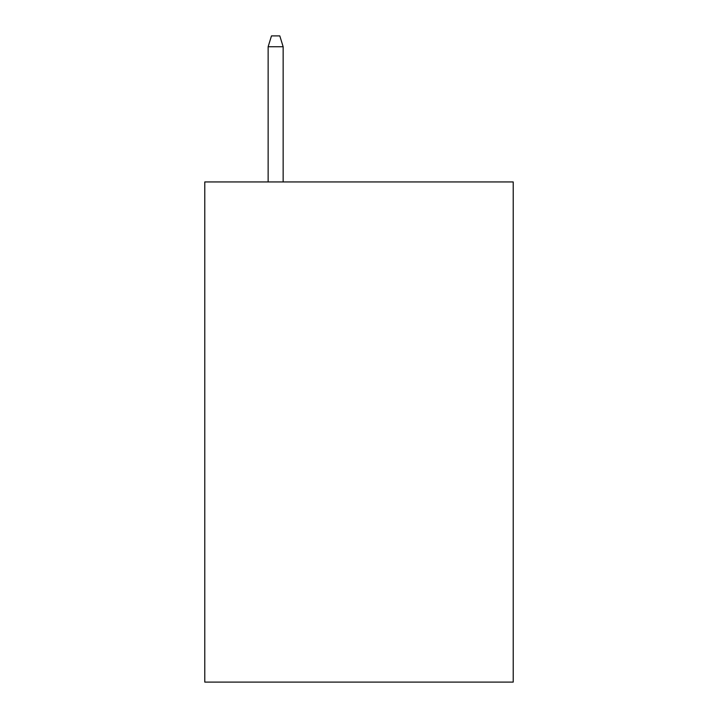 <?xml version="1.0" encoding="UTF-8"?>
<svg xmlns="http://www.w3.org/2000/svg" width="718" height="718" viewBox="0 0 718 718"><rect width="100%" height="100%" fill="white"/><g stroke="black" fill="none" stroke-linecap="round" stroke-linejoin="round"><path stroke-width="1.08" d="M513.217 181.941L513.217 682.1L204.783 682.1L204.783 181.941L513.217 181.941M283.143 181.941L283.143 46.733L268.137 46.733L268.137 181.941M268.137 46.733L271.476 35.9L279.805 35.9L283.143 46.733"/></g></svg>
